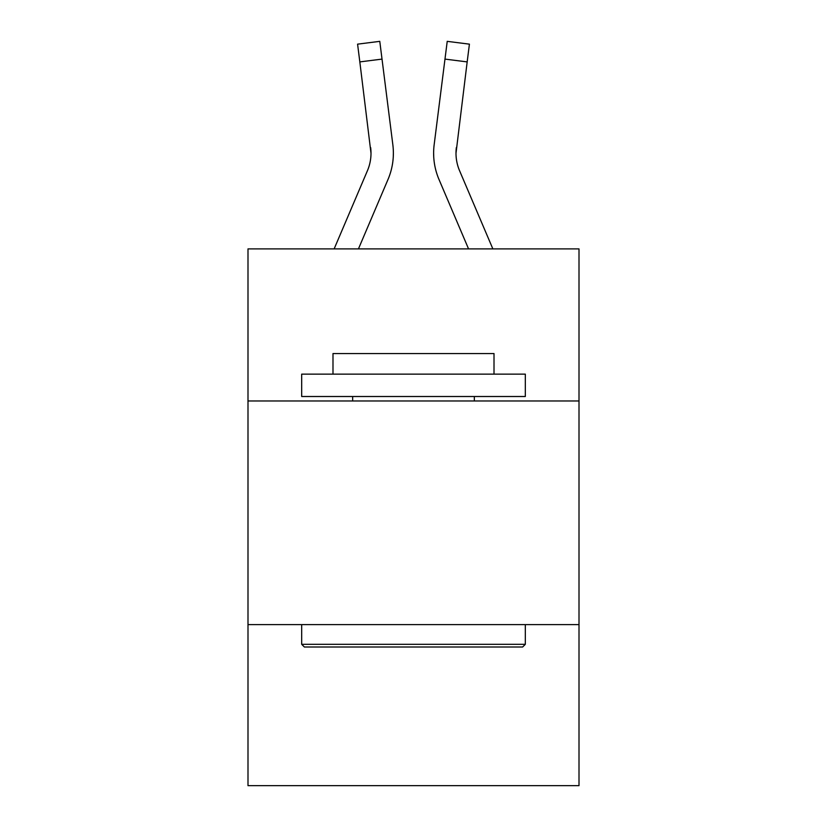 <?xml version="1.0" encoding="UTF-8"?>
<svg xmlns="http://www.w3.org/2000/svg" width="827" height="827" viewBox="0 0 827 827"><rect width="100%" height="100%" fill="white"/><g stroke="black" fill="none" stroke-linecap="round" stroke-linejoin="round"><path stroke-width="1.24" d="M579.003 400.971L579.003 248.896L247.997 248.896L247.997 400.971L579.003 400.971L579.003 785.65L247.997 785.65L247.997 400.971M579.003 624.623L247.997 624.623M388.008 179.459L358.442 248.896L388.008 179.459A67.09 67.09 -20.4 0 0 392.846 144.766L382.022 59.099L359.828 61.901L357.584 44.151L379.779 41.35L382.022 59.099M334.139 248.896L367.436 170.693A44.73 44.73 -30.6 0 0 371.003 153.253L359.828 61.901M393.29 156.427L393.373 153.471M392.505 142.079L392.846 144.766L392.505 142.079M492.861 248.896L459.564 170.693A44.73 44.73 30.6 0 1 455.997 153.243L467.172 61.901L444.978 59.099L447.221 41.35L469.416 44.151L467.172 61.901M438.992 179.459L468.558 248.896L438.992 179.459A67.09 67.09 20.4 0 1 434.154 144.766L444.978 59.099M304.357 646.993L301.679 644.305L525.321 644.305L522.643 646.993L304.357 646.993M525.321 374.135L525.321 396.505L301.679 396.505L301.679 374.135L525.321 374.135M332.992 374.135L332.992 353.563L494.008 353.563L494.008 374.135M525.321 624.623L525.321 644.305M301.679 624.623L301.679 644.305M474.336 396.505L474.336 400.971M352.664 396.505L352.664 400.971M367.436 170.693A44.73 44.73 -20.4 0 0 371.003 153.264A44.73 44.73 -20.4 0 1 367.436 170.693A44.73 44.73 -20.4 0 0 371.003 153.264A44.73 44.73 -20.4 0 1 367.436 170.693A44.73 44.73 -20.4 0 0 371.003 153.264A44.73 44.73 -20.4 0 1 367.436 170.693A44.73 44.73 -20.4 0 0 370.651 147.568L371.003 153.253M459.564 170.693A44.73 44.73 20.4 0 1 455.997 153.253A44.73 44.73 20.4 0 0 459.564 170.693A44.73 44.73 20.4 0 1 455.997 153.253A44.73 44.73 20.4 0 0 459.564 170.693A44.73 44.73 20.4 0 1 455.997 153.253L456.349 147.568A44.73 44.73 20.4 0 0 459.564 170.693A44.73 44.73 20.4 0 1 455.997 153.253L456.349 147.568M393.373 153.14L393.29 156.448L393.373 153.14M433.71 156.448L433.627 153.14M357.584 44.151L379.779 41.35M447.221 41.35L469.416 44.151"/></g></svg>
